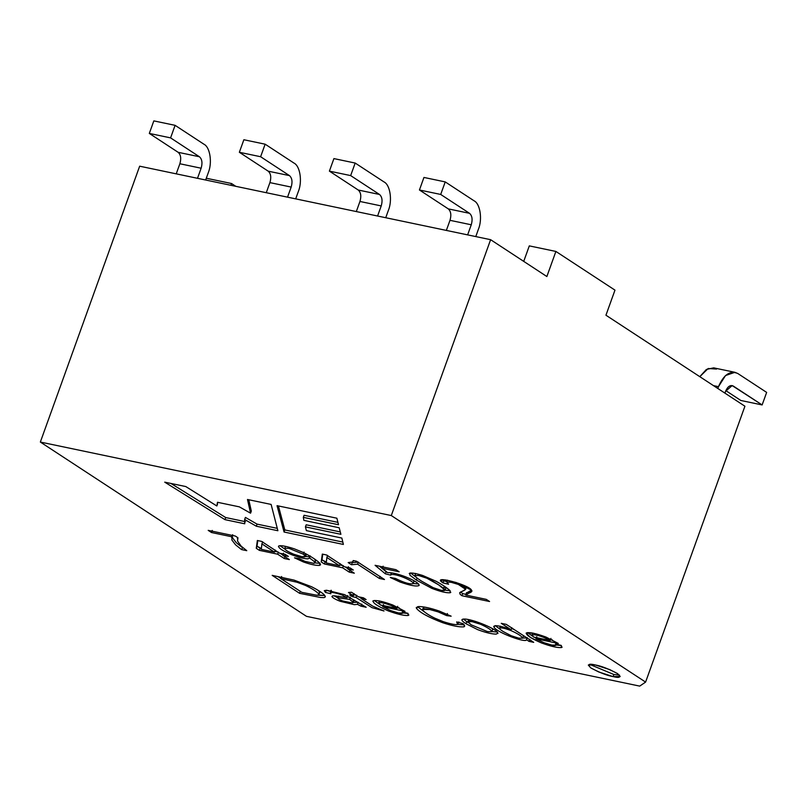 <?xml version="1.0" encoding="UTF-8"?>
<svg xmlns="http://www.w3.org/2000/svg" width="807" height="807" viewBox="0 0 807 807"><rect width="100%" height="100%" fill="white"/><g stroke="black" fill="none" stroke-linecap="round" stroke-linejoin="round"><path stroke-width="1.21" d="M605.946 315.214L744.922 406.224L605.946 315.214L614.974 290.137L555.892 251.441L546.864 276.529L490.616 239.689L546.864 276.529L555.892 251.441L529.301 245.883L523.723 261.377L529.301 245.883L555.892 251.441L614.974 290.137L605.946 315.214M139.661 166.192L490.616 239.689L139.661 166.192L40.35 442.054L306.478 616.336L639.699 686.111L645.6 682.086L391.294 515.552L40.35 442.054L139.661 166.192M459.808 592.59L460.101 594.285L461.907 595.727L462.663 593.639L465.911 594.325L462.663 593.639L461.907 595.727L489.577 601.518L486.278 599.369L465.75 595.062L471.782 591.349L471.53 590.199L456.237 582.523L445.494 579.93L440.672 580.223L442.993 582.906L443.739 580.818L446.886 581.565L443.739 580.818L442.993 582.906C430.03 574.362 469.361 584.752 471.53 590.199C472.559 591.208 471.55 592.227 468.534 593.266L465.75 595.062L486.278 599.369L489.577 601.518L461.907 595.727L460.101 594.285L459.808 592.59L462.3 591.228C467.626 589.463 466.325 587.203 458.376 584.439L451.254 582.321L446.796 582.049L448.591 584.238L442.993 582.906L448.591 584.238L446.796 582.049L451.254 582.321L458.376 584.439L465.649 589.362L459.647 592.873M450.175 592.742L450.054 590.653C447.058 587.889 442.418 584.772 436.143 581.292L422.636 575.462C416.382 573.535 412.115 572.748 409.845 573.111L409.966 575.199L416.382 580.082L409.966 575.199L409.845 573.111C412.115 572.748 416.382 573.535 422.636 575.462L436.143 581.292C442.418 584.772 447.058 587.889 450.054 590.653L450.175 592.742C446.513 593.105 440.4 591.642 431.836 588.364L416.382 580.082L431.836 588.364C440.4 591.642 446.513 593.105 450.175 592.742L450.81 592.257M390.578 575.119L391.708 574.473C397.71 573.989 415.05 581.786 413.123 583.632C409.946 584.46 404.065 582.735 395.48 578.458L390.326 577.489L400.08 582.039C410.41 585.63 416.755 586.77 419.136 585.468C419.146 583.441 414.637 580.556 405.618 576.834C397.619 573.797 391.637 572.425 387.673 572.728L382.367 568.279L383.123 566.191L382.367 568.279L387.673 572.728C391.637 572.425 397.619 573.797 405.618 576.834C414.637 580.556 419.146 583.441 419.136 585.468C416.755 586.77 410.41 585.63 400.08 582.039L390.326 577.489L395.48 578.458C404.065 582.735 409.946 584.46 413.123 583.632C415.05 581.786 397.71 573.989 391.708 574.473L390.578 575.119L385.343 573.817L375.084 565.303L395.944 569.681L399.183 571.8L382.367 568.279L399.183 571.8L395.944 569.681L375.084 565.303L385.343 573.817L390.578 575.119L391.334 573.02M353.264 560.542L352.437 562.025L348.17 562.58L351.469 564.739L352.215 562.65L358.379 562.106L352.215 562.65L351.469 564.739L357.622 564.204L358.379 562.106L357.622 564.204L379.381 578.448L380.137 576.359L379.381 578.448L384.485 579.517L356.573 561.238L353.264 560.542L356.573 561.238L384.485 579.517L379.381 578.448L357.622 564.204L351.469 564.739L348.17 562.58L352.437 562.025L353.577 560.613M347.686 568.854L354.323 573.202L349.249 572.133L342.602 567.785L324.374 563.972L321.226 561.914L322.306 554.096L326.502 554.974L344.539 566.786L350.167 567.967L353.315 570.035L347.686 568.854L353.315 570.035L350.167 567.967L344.539 566.786L326.502 554.974L322.306 554.096L321.226 561.914L324.374 563.972L342.602 567.785L349.249 572.133L354.323 573.202L347.686 568.854L348.432 566.756L347.686 568.854M278.647 546.057C278.153 547.933 282.571 550.848 291.902 554.802C298.903 557.486 304.249 558.827 307.941 558.827L309.505 557.98L313.61 560.996L314.972 562.731L313.963 563.377L304.905 561.339L299.175 558.666L304.905 561.339L313.963 563.377L314.972 562.731L313.61 560.996L309.505 557.98L307.941 558.827C304.249 558.827 298.903 557.486 291.902 554.802C282.571 550.848 278.153 547.933 278.647 546.057C280.604 545.139 285.839 546.067 294.353 548.851L303.654 552.654C311.26 556.588 316.697 560.149 319.955 563.326L319.572 565.384C316.051 565.646 310.645 564.497 303.331 561.924L294.494 557.808L299.175 558.666L294.494 557.808L303.331 561.924C310.645 564.497 316.051 565.646 319.572 565.384L320.54 564.799L319.955 563.326L314.982 562.903L319.976 563.347C316.697 560.149 311.26 556.588 303.654 552.654L294.353 548.851C285.839 546.067 280.604 545.139 278.647 546.057L278.435 546.339M282.722 555.246L289.36 559.594L284.286 558.535L277.648 554.187L259.41 550.364L256.273 548.306L257.352 540.498L261.539 541.376L279.575 553.188L285.214 554.369L288.361 556.427L282.722 555.246L288.361 556.427L285.214 554.369L279.575 553.188L261.539 541.376L257.352 540.498L256.273 548.306L259.41 550.364L277.648 554.187L284.286 558.535L289.36 559.594L282.722 555.246L283.479 553.158L282.722 555.246M231.972 536.806L231.881 540.034L235.533 544.786L241.525 549.577L242.736 547.59L241.525 549.577L235.533 544.786L231.881 540.034L231.972 536.806L211.495 532.519L208.196 530.36L235.281 536.03L237.944 537.775L237.52 541.033L241.101 546.087L246.771 550.677L241.525 549.577L246.771 550.677L241.101 546.087L237.52 541.033L237.944 537.775L235.281 536.03L208.196 530.36L211.495 532.519L231.972 536.806L232.719 534.718L231.609 537.432M613.108 676.599C607.328 675.61 599.944 672.756 590.956 668.014C587.113 664.353 588.596 663.344 595.384 664.988C601.165 665.977 608.549 668.842 617.537 673.583C621.37 677.234 619.897 678.243 613.108 676.599L620.19 676.538L617.617 673.633L609.638 669.568L595.384 664.988L588.303 665.059L590.875 667.964L598.855 672.019L613.108 676.599L613.865 674.511L589.735 664.393L613.865 674.511L613.108 676.599M244.743 523.783L224.951 519.647L164.729 482.152L185.802 486.56L216.841 505.969L217.497 502.287L239.346 506.857L250.563 513.181L247.477 499.483L271.122 504.425L277.89 530.734L256.303 526.204L244.652 519.496L244.743 523.783L244.652 519.496L256.303 526.204L277.89 530.734L271.122 504.425L247.477 499.483L250.563 513.181L239.346 506.857L217.497 502.287L216.841 505.969L185.802 486.56L164.729 482.152L224.951 519.647L225.708 517.549L170.923 483.443L225.708 517.549L224.951 519.647L244.743 523.783M506.282 624.376L533.709 642.342L529.009 641.363L526.457 639.689C526.981 643.522 496.951 632.688 494.035 627.221L494.792 625.728C497.062 625.536 500.703 626.222 505.727 627.775L511.113 629.783L501.248 623.327L506.282 624.376L501.248 623.327L511.113 629.783L505.727 627.775C500.703 626.222 497.062 625.536 494.792 625.728L494.035 627.221C496.951 632.688 526.981 643.522 526.457 639.689L529.009 641.363L533.709 642.342L506.282 624.376M462.411 619.352C461.14 619.877 462.34 621.34 466.012 623.74C462.34 621.34 461.14 619.877 462.411 619.352C467.626 616.992 496.779 628.623 497.838 632.96L496.244 634.141C491.503 634.04 485.259 632.517 477.512 629.571L466.012 623.74L477.512 629.571C485.259 632.517 491.503 634.04 496.244 634.141L497.838 632.96C496.779 628.623 467.626 616.992 462.411 619.352L461.957 619.756M451.153 616.185L446.664 615.62L438.151 611.888L429.899 609.547C423.614 608.307 421.335 608.66 423.08 610.617C425.551 613.027 429.415 615.529 434.691 618.122L443.346 621.672C450.619 624.033 455.38 624.961 457.63 624.467L456.691 621.935L463.067 623.68C464.903 625.395 465.125 626.454 463.732 626.857C459.062 627.18 451.991 625.788 442.549 622.661C428.396 617.264 419.68 612.463 416.412 608.246L418.561 606.541C423.635 606.551 430.575 608.074 439.391 611.101L451.153 616.185L439.391 611.101C430.575 608.074 423.635 606.551 418.561 606.541L416.412 608.246C419.68 612.463 428.396 617.264 442.549 622.661C451.991 625.788 459.062 627.18 463.732 626.857L464.59 626.222L463.067 623.68L456.691 621.935L457.63 624.467C455.38 624.961 450.619 624.033 443.346 621.672L434.691 618.122C429.415 615.529 425.551 613.027 423.08 610.617L422.565 609.426L429.899 609.547L438.151 611.888L446.664 615.62L447.411 613.522L446.664 615.62L451.153 616.185M373.026 600.882C372.935 603.122 378.009 606.45 388.248 610.879C397.367 614.218 403.994 615.751 408.12 615.479L407.949 613.33L402.3 611.948L402.784 613.027L398.527 612.977L390.538 610.536L382.75 606.682L405.033 611.353L382.75 606.682L390.538 610.536L398.527 612.977C402.32 613.814 403.581 613.461 402.3 611.948L407.949 613.33L408.12 615.479C403.994 615.751 397.367 614.218 388.248 610.879C378.009 606.45 372.935 603.122 373.026 600.882C375.961 599.873 382.538 601.245 392.767 604.998L405.033 611.353L392.767 604.998C382.538 601.245 375.961 599.873 373.026 600.882L372.854 601.134M299.609 593.327L272.181 575.361L294.051 580.112L311.613 586.75C317.595 589.796 321.791 592.459 324.192 594.759L325.392 596.797L324.121 597.634L320.591 597.503L299.609 593.327L320.591 597.503L324.121 597.634L325.392 596.797L324.192 594.759C321.791 592.459 317.595 589.796 311.613 586.75L294.051 580.112L272.181 575.361L299.609 593.327L300.365 591.228L299.609 593.327M366.176 607.268L361.011 606.178L357.461 604.342L354.354 604.685L340.251 601.306C335.52 599.47 332.736 597.886 331.909 596.565L332.565 595.848L335.117 595.889L347 597.634L341.805 594.87C336.62 593.145 332.827 592.308 330.416 592.348L330.86 593.75L325.453 592.419L324.263 590.653L326.734 590.27L344.599 594.638L366.176 607.268L344.599 594.638L326.734 590.27L324.263 590.653L325.453 592.419L330.86 593.75L330.416 592.348C332.827 592.308 336.62 593.145 341.805 594.87L347 597.634L335.117 595.889L332.565 595.848L331.909 596.565C332.736 597.886 335.52 599.47 340.251 601.306L354.354 604.685L357.461 604.342L361.011 606.178L361.768 604.09L361.011 606.178L366.176 607.268M366.116 599.561L361.032 598.491L372.652 606.107L384.021 610.98L372.047 607.671L355.998 597.442L352.306 596.666L349.683 594.951L353.375 595.727L348.453 592.499L351.479 592.237L358.399 596.777L363.493 597.846L366.116 599.561L363.493 597.846L358.399 596.777L351.479 592.237L348.453 592.499L353.375 595.727L349.683 594.951L352.306 596.666L355.998 597.442L372.047 607.671L384.021 610.98L372.652 606.107L361.032 598.491L361.415 597.412L361.032 598.491L366.116 599.561M561.39 647.577L561.238 645.429L555.559 644.036L556.043 645.116L551.786 645.075L543.797 642.634L536.019 638.781L558.293 643.441L536.019 638.781L543.797 642.634L551.786 645.075C555.579 645.903 556.84 645.56 555.559 644.036L561.238 645.429L561.39 647.577C557.193 647.829 550.566 646.296 541.507 642.967C531.278 638.549 526.204 635.22 526.295 632.981C529.21 631.962 535.787 633.334 546.026 637.086L558.293 643.441L546.026 637.086L532.771 633.122L526.124 633.223L530.552 637.5L541.507 642.967C550.566 646.296 557.193 647.829 561.39 647.577L562.166 647.073M277.043 505.666L336.882 518.205L338.516 524.732L303.321 517.358L303.886 520.374L339.192 527.768L340.897 534.305L305.429 526.88L306.367 530.623L341.845 538.057L343.378 544.443L284.074 532.025L277.043 505.666L284.074 532.025L284.821 529.937L278.425 505.959L284.821 529.937L284.074 532.025L343.378 544.443L341.845 538.057L306.367 530.623L305.429 526.88L306.186 524.792L305.429 526.88L340.897 534.305L339.192 527.768L303.886 520.374L303.321 517.358L304.068 515.269L303.321 517.358L338.516 524.732L336.882 518.205L277.043 505.666M306.478 616.336L40.35 442.054L391.294 515.552L490.616 239.689L391.294 515.552L645.6 682.086L744.922 406.224L645.6 682.086L639.699 686.111L306.478 616.336M235.826 186.336L231.528 183.522L230.893 185.297L231.528 183.522L206.289 178.236L231.528 183.522L235.826 186.336M324.878 595.546L316.485 595.193L301.828 592.338L280.866 578.619L297.097 582.271L305.339 585.368C311.169 588.121 315.487 590.785 318.281 593.387L318.725 595.031L324.878 595.546M319.481 592.943L319.037 591.289L317.585 589.998L319.037 591.289L319.481 592.943M281.623 576.521L280.866 578.619L281.623 576.521M319.673 592.681L318.725 595.031L318.281 593.387C315.487 590.785 311.169 588.121 305.339 585.368L297.097 582.271L280.866 578.619L301.828 592.338L316.485 595.193L318.725 595.031M280.917 578.498L277.971 576.571L280.917 578.498M358.207 602.254L357.461 604.342L358.207 602.254L353.516 602.436L358.207 602.254M338.042 597.997L333.987 595.798L338.042 597.997M347.746 595.546L347 597.634L347.746 595.546M332.565 595.848L331.909 596.565M330.85 590.472L330.416 592.348M330.517 591.39L326.199 590.331L325.453 592.419L326.109 590.24L330.517 591.39M338.718 596.111L337.962 598.199L338.859 597.967C337.134 598.239 338.395 599.228 342.632 600.953L352.346 603L353.395 602.193L352.346 603L342.632 600.953C338.395 599.228 337.134 598.239 338.859 597.967L349.562 599.339L350.319 597.251L349.562 599.339L353.456 602.587L354.142 600.095L353.093 600.912M349.734 597.22L347.242 596.948L349.734 597.22M331.606 591.662L331.173 590.25M353.395 602.193L349.562 599.339L338.859 597.967M361.132 598.219L359.176 596.938L361.132 598.219M356.755 595.354L355.998 597.442L356.755 595.354L353.062 594.577L356.755 595.354M352.699 595.586L352.306 596.666L352.699 595.586M354.122 593.629L353.375 595.727L354.122 593.629M397.71 606.329L396.963 608.428L380.309 604.937L378.816 602.789C380.864 602.254 385.03 603.182 391.324 605.583L396.963 608.428L397.71 606.329M382.75 606.682L383.507 604.594L382.75 606.682M408.11 613.481L402.844 612.876L408.11 613.481M382.962 606.107L381.025 605.089L382.962 606.107M379.139 603.989L374.307 600.479L379.139 603.989M408.12 615.479L408.897 614.984M399.162 607.873L397.296 607.479L399.162 607.873M379.371 600.922L378.624 603.011L380.309 604.937L396.963 608.428L391.324 605.583C385.03 603.182 380.864 602.254 378.816 602.789M423.826 608.528L423.715 606.955L422.565 609.426M458.88 621.965L457.63 624.467M464.146 624.85L457.811 624.386L464.146 624.85M424.623 612.049L417.481 606.672L424.623 612.049M416.291 607.409L416.412 608.246M471.157 624.81L467.899 621.723L472.045 621.632L480.468 624.235C487.731 627.503 491.534 629.985 491.856 631.679L487.489 631.609L471.157 624.81L487.489 631.609L491.856 631.679C491.534 629.985 487.731 627.503 480.468 624.235C468.837 620.119 465.73 620.311 471.157 624.81M492.663 629.49L492.179 628.522L492.663 629.49L491.856 631.679M497.899 633.515L497.838 632.96M466.012 623.74L466.759 621.652L463.47 619.14L466.759 621.652L466.012 623.74M497.122 632.042L491.927 631.528L497.122 632.042M468.332 622.641L466.759 621.652L468.332 622.641M469.916 621.309L468.635 619.685M529.755 639.275L529.009 641.363L529.755 639.275M527.213 637.601L526.457 639.689L527.213 637.601M527.052 638.034L522.754 637.984L527.052 638.034M500.078 629.218L495.266 625.687L500.078 629.218M511.86 627.695L511.113 629.783L511.86 627.695M493.743 626.282L494.035 627.221M503.104 631.508C500.491 629.793 499.331 628.703 499.614 628.219C500.996 627.412 504.849 628.229 511.174 630.671C518.033 633.767 521.867 636.269 522.664 638.186L518.82 638.176L511.204 635.745L503.104 631.508L511.204 635.745L518.82 638.176L522.664 638.186C521.867 636.269 518.033 633.767 511.174 630.671C504.849 628.229 500.996 627.412 499.614 628.219C499.331 628.703 500.491 629.793 503.104 631.508M500.35 626.171L499.614 628.219M523.461 636.017L522.664 638.186M514.251 629.601L511.588 628.441L514.251 629.601M550.969 638.428L550.223 640.516L533.568 637.036L532.075 634.887C534.123 634.342 538.289 635.28 544.594 637.681L550.223 640.516L550.969 638.428M536.019 638.781L536.766 636.683L536.019 638.781M561.39 645.58L556.104 644.964L561.39 645.58M536.221 638.196L534.284 637.177L536.221 638.196M532.388 636.087L527.566 632.577L532.388 636.087M552.422 639.961L550.566 639.578L552.422 639.961M532.63 633.021L531.874 635.109L533.568 637.036L550.223 640.516L544.594 637.681C538.289 635.28 534.123 634.342 532.075 634.887M342.814 542.072L284.821 529.937L342.814 542.072M340.282 531.924L306.186 524.792L340.282 531.924M337.921 522.361L304.068 515.269L337.921 522.361M217.587 503.881L216.841 505.969L217.587 503.881M251.32 511.083L250.563 513.181L251.32 511.083L248.768 499.745L251.32 511.083M277.285 528.353L257.06 524.116L256.303 526.204L257.06 524.116L245.409 517.408L244.652 519.496L245.409 517.408L257.06 524.116L277.285 528.353M245.499 521.695L225.708 517.549L245.499 521.695M619.504 675.106L613.865 674.511L619.504 675.106M212.241 530.431L211.495 532.519L212.241 530.431M242.282 547.489L236.28 542.697L232.628 537.946L232.224 536.09L232.628 537.946L236.28 542.697L242.282 547.489M285.042 556.447L284.286 558.535L285.042 556.447M282.813 554.984L280.301 553.34L282.813 554.984M278.395 552.099L277.648 554.187L278.395 552.099M277.679 551.948L274.784 551.342L277.679 551.948M261.407 548.538L260.167 548.276L259.41 550.364L260.167 548.276L257.019 546.218L256.273 548.306L257.796 540.589L257.019 546.218L261.407 548.538M261.902 543.878L262.658 541.779L261.902 543.878L274.501 552.129L261.317 549.365L261.902 543.878L261.317 549.365L274.501 552.129L275.248 550.031L274.501 552.129L261.902 543.878M309.505 557.98L310.261 555.892L308.688 556.739L305.732 556.527L308.688 556.739L310.261 555.892L309.485 558.222M284.901 549.113L279.908 545.683L284.901 549.113M303.311 554.197L305.712 556.588L301.747 556.648L293.809 554.248C287.524 551.574 284.528 549.587 284.79 548.296L288.916 548.326L303.311 554.197L304.068 552.109L303.311 554.197L288.916 548.326L284.79 548.296C284.528 549.587 287.524 551.574 293.809 554.248C304.38 557.869 307.548 557.859 303.311 554.197M285.456 546.339L284.79 548.296M305.712 556.588L306.367 554.026L304.259 554.843M314.972 562.731L315.729 560.643L314.296 558.847L315.729 560.643L314.71 561.289M349.996 570.045L349.249 572.133L349.996 570.045M347.777 568.592L345.255 566.938L347.777 568.592M343.358 565.697L342.602 567.785L343.358 565.697M342.642 565.546L339.747 564.94L342.642 565.546M326.341 562.136L325.13 561.884L324.374 563.972L325.13 561.884L321.983 559.816L321.226 561.914L322.76 554.197L321.983 559.816L326.341 562.136M326.865 557.476L327.612 555.387L326.865 557.476L339.465 565.727L326.25 562.963L326.865 557.476L326.25 562.963L339.465 565.727L340.211 563.639L339.465 565.727L326.865 557.476M352.215 562.65L351.66 562.287L352.215 562.65M418.581 583.996L413.224 583.481L418.581 583.996M413.88 581.544L413.577 580.475L413.88 581.544M413.971 581.393L413.123 583.632M391.284 573.01L389.801 572.647L391.284 573.01M386.644 571.87L386.089 571.729L385.343 573.817L386.089 571.729L379.451 566.221L386.644 571.87M414.899 575.603C414.788 576.329 417.037 578.195 421.647 581.191L433.157 587.657C440.188 590.472 444.173 591.309 445.121 590.159C446.261 589.473 432.159 580.243 426.893 578.226L418.591 575.482L414.899 575.603L418.591 575.482L426.893 578.226L438.705 584.893L445.101 590.25L441.258 590.361L433.157 587.657L421.647 581.191C417.037 578.195 414.788 576.329 414.899 575.603L415.666 573.444M445.101 590.25L445.847 588.152L444.143 586.114L443.84 588.575M409.845 573.111L409.23 573.585M416.382 580.082L417.128 577.994L410.612 572.99L417.128 577.994L416.382 580.082M450.175 590.774L445.121 590.169L450.175 590.774M462.663 593.639L460.646 591.924L462.663 593.639M465.649 589.362L466.345 586.588L465.296 588.222M447.391 580.142L446.796 582.049M443.739 580.818L442.307 579.658L443.739 580.818M471.53 590.199L466.496 592.974L471.53 590.199M465.75 595.062L466.083 594.315M356.311 211.565L359.952 201.468C361.465 196.232 360.89 192.419 358.227 190.018L329.397 171.134L333.906 158.596L329.397 171.134L350.662 175.593L379.502 194.467C382.155 196.868 382.73 200.691 381.217 205.926L359.952 201.468L356.311 211.565M377.585 216.014L381.217 205.926L377.585 216.014M385.736 217.729L388.308 210.566C392.555 200.58 390.195 184.823 384.011 181.928L355.181 163.054L350.662 175.593L355.181 163.054L333.906 158.596L355.181 163.054L384.011 181.928C390.195 184.823 392.555 200.58 388.308 210.566L385.736 217.729M266.27 192.712L269.911 182.614C271.424 177.379 270.849 173.555 268.186 171.165L239.356 152.281L243.865 139.742L239.356 152.281L260.621 156.729L289.461 175.613C292.114 178.014 292.689 181.837 291.176 187.073L269.911 182.614L266.27 192.712M287.544 197.16L291.176 187.073L287.544 197.16M295.695 198.865L298.267 191.713C302.514 181.716 300.154 165.97 293.97 163.075L265.14 144.191L260.621 156.729L265.14 144.191L243.865 139.742L265.14 144.191L293.97 163.075C300.154 165.97 302.514 181.716 298.267 191.713L295.695 198.865M176.229 173.848L179.87 163.76C181.383 158.525 180.808 154.702 178.145 152.311L149.315 133.427L153.834 120.889L149.315 133.427L170.58 137.876L199.42 156.76C202.083 159.161 202.648 162.974 201.135 168.219L179.87 163.76L176.229 173.848M197.503 178.307L201.135 168.219L197.503 178.307M205.654 180.011L208.226 172.859C212.473 162.863 210.113 147.116 203.929 144.221L175.099 125.337L170.58 137.876L175.099 125.337L153.834 120.889L175.099 125.337L203.929 144.221C210.113 147.116 212.473 162.863 208.226 172.859L205.654 180.011M734.925 372.309L737.82 373.52L766.65 392.404L762.131 404.943L732.141 385.575L725.564 391.324L724.918 393.13L725.564 391.324C727.682 386.472 730.264 384.727 733.301 386.059L762.131 404.943L766.65 392.404L737.82 373.52C730.214 370.181 723.768 374.569 718.472 386.674L725.523 375.537L734.925 372.309L713.65 367.851L706.387 369.455L699.79 376.677L708.173 368.506L716.545 369.061M740.866 400.484L725.826 390.638L740.866 400.484L762.131 404.943L740.866 400.484M718.472 386.674L717.827 388.48L718.472 386.674L713.469 385.625L718.472 386.674M446.352 230.419L449.993 220.331C451.506 215.086 450.931 211.273 448.268 208.872L419.438 189.988L423.947 177.449L419.438 189.988L440.703 194.447L469.543 213.33C472.196 215.721 472.771 219.544 471.258 224.78L449.993 220.331L446.352 230.419M467.626 234.877L471.258 224.78L467.626 234.877M475.777 236.582L478.349 229.42C482.596 219.433 480.236 203.687 474.052 200.792L445.222 181.908L440.703 194.447L445.222 181.908L423.947 177.449L445.222 181.908L474.052 200.792C480.236 203.687 482.596 219.433 478.349 229.42L475.777 236.582M733.301 386.059L730.89 385.554L733.301 386.059M419.438 189.988L448.268 208.872L469.543 213.33L440.703 194.447L419.438 189.988M448.268 208.872C450.931 211.273 451.506 215.086 449.993 220.331L471.258 224.78C472.771 219.544 472.196 215.721 469.543 213.33L448.268 208.872M329.397 171.134L358.227 190.018L379.502 194.467L350.662 175.593L329.397 171.134M358.227 190.018C360.89 192.419 361.465 196.232 359.952 201.468L381.217 205.926C382.73 200.691 382.155 196.868 379.502 194.467L358.227 190.018M239.356 152.281L268.186 171.165L289.461 175.613L260.621 156.729L239.356 152.281M268.186 171.165C270.849 173.555 271.424 177.379 269.911 182.614L291.176 187.073C292.689 181.837 292.114 178.014 289.461 175.613L268.186 171.165M149.315 133.427L178.145 152.311L199.42 156.76L170.58 137.876L149.315 133.427M178.145 152.311C180.808 154.702 181.383 158.525 179.87 163.76L201.135 168.219C202.648 162.974 202.083 159.161 199.42 156.76L178.145 152.311M403.107 612.14L402.784 613.027M467.899 621.723L468.645 619.625M556.366 644.238L556.043 645.116M237.722 537.633L237.369 538.612M466.517 592.651L465.76 594.739"/></g></svg>
